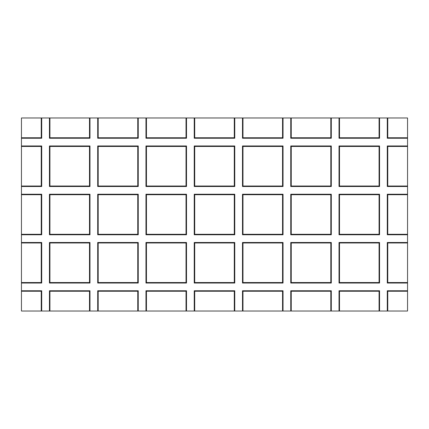 <?xml version="1.0" encoding="UTF-8"?>
<svg xmlns="http://www.w3.org/2000/svg" width="429" height="429" viewBox="0 0 429 429"><rect width="100%" height="100%" fill="white"/><g stroke="black" fill="none" stroke-linecap="round" stroke-linejoin="round"><path stroke-width="0.64" d="M387.762 137.763L407.55 137.763L407.55 117.975L387.762 117.975L387.762 137.763L387.28 138.245L407.55 138.245L407.55 137.763M41.72 117.975L21.45 117.975L21.45 137.763L41.238 137.763L41.72 138.245L41.72 117.975L49.442 117.975L49.442 138.245L89.983 138.245L89.983 117.975L97.705 117.975L97.705 138.245L138.245 138.245L138.245 117.975L145.967 117.975L145.967 138.245L186.508 138.245L186.508 117.975L194.23 117.975L194.23 138.245L234.77 138.245L234.77 117.975L242.492 117.975L242.492 138.245L283.033 138.245L283.033 117.975L290.755 117.975L290.755 138.245L331.295 138.245L331.295 117.975L339.017 117.975L339.017 138.245L379.558 138.245L379.558 117.975L387.28 117.975L387.28 138.245M21.45 137.763L21.45 311.025L407.55 311.025L407.55 138.245M339.5 186.025L339.5 146.45L339.017 145.967L379.558 145.967L379.558 186.508L339.017 186.508L339.5 186.025L379.075 186.025L379.558 186.508M339.017 145.967L339.017 186.508M331.295 145.967L330.813 146.45L291.237 146.45L290.755 145.967L331.295 145.967L331.295 186.508L290.755 186.508L291.237 186.025L330.813 186.025L331.295 186.508M290.755 145.967L290.755 186.508M283.033 145.967L282.55 146.45L242.975 146.45L242.492 145.967L283.033 145.967L283.033 186.508L242.492 186.508L242.975 186.025L282.55 186.025L283.033 186.508M242.492 145.967L242.492 186.508M234.77 145.967L234.288 146.45L194.712 146.45L194.23 145.967L234.77 145.967L234.77 186.508L194.23 186.508L194.712 186.025L234.288 186.025L234.77 186.508M194.23 145.967L194.23 186.508M186.508 145.967L186.025 146.45L146.45 146.45L145.967 145.967L186.508 145.967L186.508 186.508L145.967 186.508L146.45 186.025L186.025 186.025L186.508 186.508M145.967 145.967L145.967 186.508M138.245 145.967L137.763 146.45L98.187 146.45L97.705 145.967L138.245 145.967L138.245 186.508L97.705 186.508L98.187 186.025L137.763 186.025L138.245 186.508M97.705 145.967L97.705 186.508M49.925 186.025L49.925 146.45L49.442 145.967L89.983 145.967L89.983 186.508L49.442 186.508L49.925 186.025L89.5 186.025L89.983 186.508M49.442 145.967L49.442 186.508M21.45 138.245L41.72 138.245M21.45 145.967L41.72 145.967L41.72 186.508L21.45 186.508M21.45 194.23L41.72 194.23L41.72 234.77L21.45 234.77M21.45 242.492L41.72 242.492L41.72 283.033L21.45 283.033M21.45 290.755L41.72 290.755L41.72 311.025M49.925 311.025L49.925 291.237L49.442 290.755L49.442 311.025M49.442 290.755L89.983 290.755L89.983 311.025M97.705 290.755L138.245 290.755L137.763 291.237L98.187 291.237L97.705 290.755L97.705 311.025M138.245 290.755L138.245 311.025M145.967 290.755L186.508 290.755L186.025 291.237L146.45 291.237L145.967 290.755L145.967 311.025M186.508 290.755L186.508 311.025M194.712 311.025L194.712 291.237L194.23 290.755L194.23 311.025M194.23 290.755L234.77 290.755L234.77 311.025M242.975 311.025L242.975 291.237L242.492 290.755L242.492 311.025M242.492 290.755L283.033 290.755L283.033 311.025M291.237 311.025L291.237 291.237L290.755 290.755L290.755 311.025M290.755 290.755L331.295 290.755L331.295 311.025M339.5 311.025L339.5 291.237L339.017 290.755L339.017 311.025M339.017 290.755L379.558 290.755L379.558 311.025M407.55 291.237L387.762 291.237L387.28 290.755L387.28 311.025M387.28 290.755L407.55 290.755M387.28 283.033L387.762 282.55L387.762 242.975L387.28 242.492L387.28 283.033L407.55 283.033M387.28 242.492L407.55 242.492M407.55 194.712L387.762 194.712L387.28 194.23L387.28 234.77L407.55 234.77M387.28 194.23L407.55 194.23M407.55 146.45L387.762 146.45L387.28 145.967L387.28 186.508L407.55 186.508M387.28 145.967L407.55 145.967M379.558 194.23L379.075 194.712L339.5 194.712L339.017 194.23L379.558 194.23L379.558 234.77L339.017 234.77L339.5 234.288L379.075 234.288L379.558 234.77M339.017 194.23L339.017 234.77M331.295 194.23L330.813 194.712L291.237 194.712L290.755 194.23L331.295 194.23L331.295 234.77L290.755 234.77L291.237 234.288L330.813 234.288L331.295 234.77M290.755 194.23L290.755 234.77M283.033 194.23L282.55 194.712L242.975 194.712L242.492 194.23L283.033 194.23L283.033 234.77L242.492 234.77L242.975 234.288L282.55 234.288L283.033 234.77M242.492 194.23L242.492 234.77M234.77 194.23L234.288 194.712L194.712 194.712L194.23 194.23L234.77 194.23L234.77 234.77L194.23 234.77L194.712 234.288L234.288 234.288L234.77 234.77M194.23 194.23L194.23 234.77M186.508 194.23L186.025 194.712L146.45 194.712L145.967 194.23L186.508 194.23L186.508 234.77L145.967 234.77L146.45 234.288L186.025 234.288L186.508 234.77M145.967 194.23L145.967 234.77M138.245 194.23L137.763 194.712L98.187 194.712L97.705 194.23L138.245 194.23L138.245 234.77L97.705 234.77L98.187 234.288L137.763 234.288L138.245 234.77M97.705 194.23L97.705 234.77M49.925 234.288L49.925 194.712L49.442 194.23L89.983 194.23L89.983 234.77L49.442 234.77L49.925 234.288L89.5 234.288L89.983 234.77M49.442 194.23L49.442 234.77M339.5 282.55L339.5 242.975L339.017 242.492L379.558 242.492L379.558 283.033L339.017 283.033L339.5 282.55L379.075 282.55L379.558 283.033M339.017 242.492L339.017 283.033M291.237 282.55L291.237 242.975L290.755 242.492L331.295 242.492L331.295 283.033L290.755 283.033L291.237 282.55L330.813 282.55L331.295 283.033M290.755 242.492L290.755 283.033M242.975 282.55L242.975 242.975L242.492 242.492L283.033 242.492L283.033 283.033L242.492 283.033L242.975 282.55L282.55 282.55L283.033 283.033M242.492 242.492L242.492 283.033M194.712 282.55L194.712 242.975L194.23 242.492L234.77 242.492L234.77 283.033L194.23 283.033L194.712 282.55L234.288 282.55L234.77 283.033M194.23 242.492L194.23 283.033M146.45 282.55L146.45 242.975L145.967 242.492L186.508 242.492L186.508 283.033L145.967 283.033L146.45 282.55L186.025 282.55L186.508 283.033M145.967 242.492L145.967 283.033M98.187 282.55L98.187 242.975L97.705 242.492L138.245 242.492L138.245 283.033L97.705 283.033L98.187 282.55L137.763 282.55L138.245 283.033M97.705 242.492L97.705 283.033M49.925 242.975L49.442 242.492L89.983 242.492L89.983 283.033L49.442 283.033L49.925 282.55L49.925 242.975L89.5 242.975L89.5 282.55L89.983 283.033M49.442 242.492L49.442 283.033M387.28 186.508L387.762 186.025L407.55 186.025M387.28 234.77L387.762 234.288L407.55 234.288M41.72 194.23L41.238 194.712L41.238 234.288L41.72 234.77M21.45 194.712L41.238 194.712M21.45 186.025L41.238 186.025L41.72 186.508M89.983 194.23L89.5 194.712L89.5 234.288M379.075 137.763L379.075 117.975L339.5 117.975L339.5 137.763L379.075 137.763L379.558 138.245M21.45 291.237L41.238 291.237L41.238 311.025M330.813 137.763L330.813 117.975L291.237 117.975L291.237 137.763L330.813 137.763L331.295 138.245M49.442 117.975L89.983 117.975M97.705 117.975L98.187 117.975L98.187 137.763L137.763 137.763L138.245 138.245M138.245 117.975L98.187 117.975M145.967 117.975L146.45 117.975L146.45 137.763L186.025 137.763L186.508 138.245M186.508 117.975L146.45 117.975M194.23 117.975L194.712 117.975L194.712 137.763L234.288 137.763L234.77 138.245M234.77 117.975L194.712 117.975M242.492 117.975L242.975 117.975L242.975 137.763L282.55 137.763L283.033 138.245M283.033 117.975L242.975 117.975M290.755 117.975L291.237 117.975M330.813 117.975L331.295 117.975M339.017 117.975L339.5 117.975M379.075 117.975L379.558 117.975M387.28 117.975L387.762 117.975M49.925 291.237L89.5 291.237L89.5 311.025M98.187 291.237L98.187 311.025M137.763 291.237L137.763 311.025M146.45 291.237L146.45 311.025M186.025 291.237L186.025 311.025M387.762 291.237L387.762 311.025M387.762 146.45L387.762 186.025M387.762 282.55L407.55 282.55M387.762 242.975L407.55 242.975M339.017 138.245L339.5 137.763M290.755 138.245L291.237 137.763M282.55 117.975L282.55 137.763M41.238 117.975L41.238 137.763M186.025 117.975L186.025 137.763M330.813 146.45L330.813 186.025M331.295 290.755L330.813 291.237L330.813 311.025M339.5 194.712L339.5 234.288M291.237 242.975L330.813 242.975L330.813 282.55M330.813 194.712L330.813 234.288M339.5 291.237L379.075 291.237L379.075 311.025M339.5 146.45L379.075 146.45L379.075 186.025M21.45 146.45L41.238 146.45L41.238 186.025M379.558 290.755L379.075 291.237M21.45 234.288L41.238 234.288M379.075 194.712L379.075 234.288M21.45 242.975L41.238 242.975L41.238 282.55L41.72 283.033M21.45 282.55L41.238 282.55M89.983 290.755L89.5 291.237M49.442 138.245L49.925 137.763L89.5 137.763L89.983 138.245M89.5 117.975L89.5 137.763M49.925 137.763L49.925 117.975M234.288 117.975L234.288 137.763M137.763 117.975L137.763 137.763M242.492 138.245L242.975 137.763M194.23 138.245L194.712 137.763M145.967 138.245L146.45 137.763M97.705 138.245L98.187 137.763M49.925 146.45L89.5 146.45L89.5 186.025M41.72 145.967L41.238 146.45M89.983 145.967L89.5 146.45M379.558 145.967L379.075 146.45M41.72 290.755L41.238 291.237M98.187 242.975L137.763 242.975L137.763 282.55M146.45 242.975L186.025 242.975L186.025 282.55M234.77 290.755L234.288 291.237L234.288 311.025M194.712 242.975L234.288 242.975L234.288 282.55M283.033 290.755L282.55 291.237L282.55 311.025M242.975 242.975L282.55 242.975L282.55 282.55M379.558 242.492L379.075 242.975L379.075 282.55M291.237 291.237L330.813 291.237M242.975 291.237L282.55 291.237M194.712 291.237L234.288 291.237M49.925 282.55L89.5 282.55M41.72 242.492L41.238 242.975M339.5 242.975L379.075 242.975M331.295 242.492L330.813 242.975M283.033 242.492L282.55 242.975M234.77 242.492L234.288 242.975M186.508 242.492L186.025 242.975M138.245 242.492L137.763 242.975M89.983 242.492L89.5 242.975M49.925 194.712L89.5 194.712M137.763 146.45L137.763 186.025M186.025 146.45L186.025 186.025M234.288 146.45L234.288 186.025M282.55 146.45L282.55 186.025M98.187 194.712L98.187 234.288M146.45 194.712L146.45 234.288M137.763 194.712L137.763 234.288M194.712 194.712L194.712 234.288M186.025 194.712L186.025 234.288M242.975 194.712L242.975 234.288M234.288 194.712L234.288 234.288M291.237 194.712L291.237 234.288M282.55 194.712L282.55 234.288M387.762 194.712L387.762 234.288M146.45 146.45L146.45 186.025M194.712 146.45L194.712 186.025M242.975 146.45L242.975 186.025M291.237 146.45L291.237 186.025M98.187 146.45L98.187 186.025"/></g></svg>
